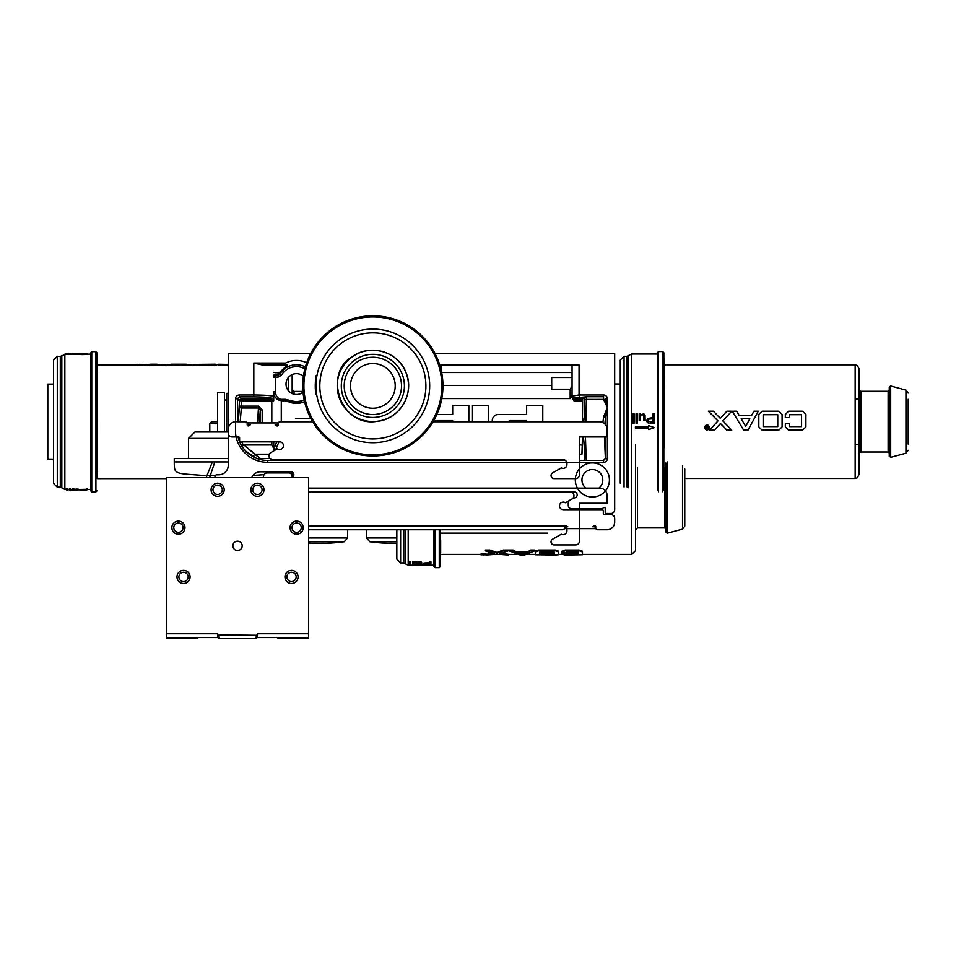 <?xml version="1.0" encoding="UTF-8"?>
<svg xmlns="http://www.w3.org/2000/svg" width="956" height="956" viewBox="0 0 956 956"><rect width="100%" height="100%" fill="white"/><g stroke="black" fill="none" stroke-linecap="round" stroke-linejoin="round"><path stroke-width="1.43" d="M322.447 412.12A56.834 56.834 0 0 0 405.009 432.757A56.834 56.834 0 0 1 316.197 390.299A56.834 56.834 0 0 1 397.373 334.624A56.834 56.834 0 0 1 405.009 432.757A56.834 56.834 0 0 0 422.325 413.864M423.281 359.659A56.834 56.834 0 0 0 323.391 357.926M385.507 404.328A22.358 22.358 0 0 1 350.577 387.622A22.358 22.358 0 0 1 382.508 365.73A22.358 22.358 0 0 1 385.507 404.328M316.675 394.386L316.532 393.43L316.675 394.386L315.898 394.374L316.675 394.386L315.898 394.374L316.675 394.386L315.898 394.374L315.731 393.179M315.516 391.124L316.269 391.135A56.834 56.834 0 0 1 316.496 378.684L315.731 378.672A57.587 57.587 0 0 0 315.516 391.124L315.898 394.374M315.731 378.672L316.233 375.433L316.998 375.445L316.842 376.341M304.307 400.468A70.087 70.087 0 0 1 394.517 319.232A70.087 70.087 0 0 1 419.756 437.979A70.087 70.087 0 0 1 304.307 400.468M308.561 491.874L574.138 491.874A3.035 3.035 0 0 1 577.173 495.065A3.035 3.035 0 0 1 573.827 497.921L569.788 500.251A3.035 3.035 0 0 0 568.27 502.88L568.27 505.509A3.035 3.035 0 0 0 571.306 508.544L602.101 508.544A1.135 1.135 0 0 0 603.093 507.971A1.135 1.135 0 0 1 605.208 508.544L605.208 512.332A1.135 1.135 0 0 0 606.343 513.468L610.896 513.468A3.788 3.788 0 0 0 614.684 509.679L614.684 353.589L435.064 353.589L614.684 353.589L614.684 509.679A3.788 3.788 0 0 1 610.896 513.468L606.343 513.468A1.135 1.135 0 0 1 605.208 512.332L605.208 508.544A1.135 1.135 0 0 0 603.093 507.971A1.135 1.135 0 0 1 602.101 508.544L571.306 508.544A3.035 3.035 0 0 1 568.27 505.509L568.27 502.88A3.035 3.035 0 0 1 569.788 500.251L573.827 497.921A3.035 3.035 0 0 0 577.173 495.065A3.035 3.035 0 0 0 574.138 491.874L570.17 491.874A3.788 3.788 0 0 1 572.058 498.948L565.426 502.772A3.788 3.788 0 0 0 559.654 504.768A3.788 3.788 0 0 0 563.275 509.679L602.184 509.679A1.135 1.135 0 0 1 603.32 510.815L603.32 513.468A1.135 1.135 0 0 0 604.455 514.603L610.896 514.603A3.788 3.788 0 0 1 614.684 518.391L614.684 522.179A7.576 7.576 0 0 1 607.108 529.755L597.631 529.755A1.9 1.9 0 0 1 595.743 527.867L595.743 526.732A1.135 1.135 0 0 0 593.616 526.159A1.135 1.135 0 0 1 592.636 526.732L595.17 526.732L595.17 528.62L565.235 528.62L565.235 526.732L567.78 526.732A1.135 1.135 0 0 1 566.788 526.159A1.135 1.135 0 0 0 564.673 526.732L564.673 527.867A1.9 1.9 0 0 1 562.773 529.755L308.561 529.755M572.058 386.355L572.058 394.732L570.17 398.58L441.791 398.58L570.17 398.58L572.058 394.732L572.058 397.015A1.9 1.888 -0 0 0 573.959 398.903L582.634 398.903L582.479 417.342C583.411 429.626 585.239 414.175 584.486 400.349A1.9 0.92 -2.8 0 1 586.375 399.417L585.861 421.787L586.53 396.74L585.658 396.883L586.53 396.74L586.375 399.417L603.595 399.417L603.595 396.74L586.53 396.74L603.595 396.74L603.595 394.995L603.595 399.417L607.371 407.387L607.371 458.533L605.483 458.533L603.571 460.422L603.571 462.322L267.596 462.322L267.596 460.422L267.596 462.322A32.205 32.205 0 0 1 235.546 433.307L235.546 398.772L237.435 398.772L239.323 396.883L241.342 398.903A1.9 1.876 -45 0 0 239.454 400.791L273.703 400.791L273.703 391.924L275.603 391.924C275.651 395.939 277.539 398.413 281.279 399.333L285.557 399.333L285.557 400.695L291.52 402.775L301.367 402.775L304.57 401.663L301.367 402.775L300.877 400.946L301.367 402.775L291.52 402.775L291.998 400.946L285.557 399.333L285.557 400.695L291.52 402.775L291.998 400.946L285.557 399.333L281.279 399.333C277.539 398.413 275.651 395.939 275.603 391.924L273.703 391.924C273.918 396.931 276.451 399.847 281.279 400.695C276.451 399.847 273.918 396.931 273.703 391.924L273.703 396.573C272.496 395.617 265.876 395.091 253.818 394.995C265.876 395.091 272.496 395.617 273.703 396.573L273.703 400.791L271.815 400.791L271.815 422.922L271.815 398.461A1.9 1.888 -0 0 0 273.703 396.573A1.9 1.888 -0 0 1 271.815 398.461C270.715 397.505 264.716 396.979 253.818 396.883L239.323 396.883L241.342 398.903A1.9 1.876 -45 0 0 239.454 400.791L241.342 400.791L241.342 398.903L271.815 398.903A1.9 1.888 -0 0 0 273.703 397.015A1.9 1.888 -0 0 1 271.815 398.903L271.815 398.461C270.715 397.505 264.716 396.979 253.818 396.883L253.818 363.065L285.629 363.065L282.833 364.953L287.493 364.953L279.558 372.529A20.458 20.458 0 0 0 279.116 373.199L279.785 374.286L278.16 375.218L278.16 377.106L281.411 375.242L279.785 374.286L278.16 375.218L278.16 377.106L281.411 375.242L279.116 373.199L277.515 374.083L279.116 373.199A20.458 20.458 0 0 1 279.558 372.529L287.493 364.953L262.291 364.953L253.818 363.065L285.629 363.065L282.833 364.953L262.291 364.953L253.818 363.065L253.818 394.995L239.323 394.995L239.323 396.883L239.323 394.995A3.812 3.788 -135 0 0 235.546 398.772L237.435 398.772L239.323 396.883L253.818 396.883L253.818 394.995L239.323 394.995A3.812 3.788 -135 0 0 235.546 398.772L235.546 433.307A32.205 32.205 0 0 0 267.596 462.322L603.571 462.322A3.8 3.788 180 0 0 607.371 458.533L605.483 458.533L603.571 460.422L579.444 460.422L603.571 460.422L603.571 462.322A3.8 3.788 180 0 0 607.371 458.533L607.371 407.387L603.595 416.947L602.889 422.564L603.595 416.947A1.9 1.111 -176.4 0 1 605.483 418.059L607.371 407.387L605.662 398.772L607.371 407.387L603.595 416.947A1.9 1.111 -176.4 0 1 605.483 418.059L607.371 407.387L603.941 399.668A1.9 0.872 165.7 0 0 605.662 398.772L607.371 398.772L605.662 398.772A1.9 0.872 165.7 0 1 603.941 399.668L586.375 399.417A1.9 0.92 -2.8 0 0 584.486 400.349L584.463 397.063L582.634 398.903L582.479 417.342C583.411 429.626 585.239 414.175 584.486 400.349L584.463 397.063L585.658 396.883L573.959 398.043L573.959 398.903L582.634 398.903L585.658 396.883L573.959 398.043L573.959 400.791L582.479 400.791L573.959 400.791L573.959 398.903A1.9 1.888 -0 0 1 572.058 397.015L573.959 400.791L572.058 397.505L572.058 364.953L572.058 396.154L579.061 394.959L579.778 396.883L579.061 394.995L579.061 364.953L439.748 364.953L579.061 364.953L579.061 394.959L572.058 396.154L572.058 372.529L572.058 396.154A1.9 1.888 -0 0 0 573.959 398.043A1.9 1.888 -0 0 1 572.058 396.154L572.058 377.524L551.708 377.524L572.058 377.524L572.058 386.355L570.17 389.212L572.058 386.355M579.444 454.375L581.929 454.375L582.479 444.982L579.444 444.982L582.479 444.982L582.479 437L581.929 454.375L579.444 454.375M551.708 389.212L570.17 389.212L570.17 398.58L570.17 389.212L551.708 389.212L551.708 377.524L551.708 389.212M275.603 375.218A1.9 1.888 -0 0 0 273.703 377.106L278.16 377.106L275.603 377.106L275.603 391.924L275.603 375.218A1.9 1.888 -0 0 0 273.703 377.106L275.603 377.106L275.603 374.083A1.9 1.9 90 0 0 273.703 375.983A1.9 1.9 90 0 1 275.603 374.083L277.515 374.083L275.603 374.083L275.603 375.218L278.16 375.218L277.515 374.083L278.16 375.218L275.603 375.218M585.442 436.94L586.231 460.422L585.442 436.94M492.28 420.556A6.059 6.059 0 0 1 498.339 414.486L526.625 414.486L526.625 405.404L542.793 405.404L542.793 421.787L542.793 405.404L526.625 405.404L526.625 414.486L498.339 414.486A6.059 6.059 0 0 0 492.28 420.556L492.28 421.787L492.28 420.556M442.951 385.399L551.708 385.399L442.951 385.399M510.468 420.556A2.02 2.02 0 0 0 508.604 421.787A2.02 2.02 0 0 1 510.468 420.556L526.625 420.556L510.468 420.556M526.625 421.787L526.625 420.556L526.625 421.787M243.935 444.982L271.815 444.982L271.815 441.863L271.815 444.982L273.703 448.304L273.703 441.863L273.703 450.957L273.703 448.304L271.815 444.982L243.935 444.982L260.319 458.533L254.655 454.196L269.365 454.196L254.655 454.196A1.9 0.681 117.1 0 0 253.722 455.916A1.9 0.681 117.1 0 0 253.794 457.099L245.764 451.136L256.411 458.283L253.794 457.099A1.9 0.681 117.1 0 1 253.722 455.916A1.9 0.681 117.1 0 1 254.655 454.196L243.935 444.982L242.071 446.464L243.278 448.209L242.071 446.464L243.935 444.982M262.183 409.933L258.443 406.133L258.443 407.985L260.295 409.933L262.183 409.933L258.443 406.133L258.443 407.985L260.295 409.933L262.183 409.933L262.183 422.922L262.183 409.933M565.426 460.422L267.596 460.422A30.305 30.305 0 0 1 238.068 436.94A30.305 30.305 0 0 0 267.596 460.422L565.426 460.422M352.489 460.422L351.151 459.669L352.489 460.422M273.703 449.344L276.75 441.863L273.703 449.344L275.603 449.344L273.703 449.344M296.444 394.505A10.42 10.42 0 0 1 286.023 384.085A10.42 10.42 0 0 1 303.422 376.353A10.42 10.42 0 0 0 286.023 384.085A10.42 10.42 0 0 0 303.052 392.139A10.42 10.42 0 0 1 296.444 394.505M304.187 399.943L300.877 400.946A17.435 17.435 0 0 1 291.998 400.946A17.435 17.435 0 0 0 300.877 400.946L304.187 399.943M282.223 364.953L287.063 364.953L282.223 364.953M226.727 393.37L226.727 432.004L226.727 393.37L228.245 393.37L226.727 393.37M228.245 465.357L228.245 353.589L310.664 353.589L228.245 353.589L228.245 465.357A9.476 9.476 0 0 1 218.769 474.821L216.869 474.821A1.9 1.9 0 0 0 214.981 476.721L215.435 475.49L214.981 476.721A1.9 1.9 0 0 1 216.869 474.821L218.769 474.821A9.476 9.476 0 0 0 228.245 465.357M306.697 362.778A23.649 23.649 0 0 0 285.629 363.065A23.649 23.649 0 0 1 306.697 362.778M304.713 402.273L281.279 400.695L281.279 399.333L281.279 421.787L281.279 400.695L304.713 402.273M348.247 460.422A1.9 1.888 90 0 0 349.753 459.669A1.9 1.888 90 0 1 348.247 460.422M239.442 441.337L239.454 437.513L239.442 441.337M239.454 406.133A1.9 1.852 -155.4 0 0 241.342 407.985L241.342 400.791L271.815 400.791L271.815 398.903L241.342 398.903L241.342 406.133L239.454 406.133A1.9 1.852 -155.4 0 0 241.342 407.985L241.342 406.133L239.454 406.133L238.319 421.787L239.454 400.791L237.435 398.772L239.454 400.791L239.454 406.133M240.207 421.787L241.342 407.985L240.207 421.787M257.582 422.922L258.443 407.985L241.342 407.985L258.443 407.985L257.582 422.922M274.085 459.669L275.603 460.422L274.085 459.669M602.794 479.972A10.42 10.42 0 0 1 598.898 488.086A10.42 10.42 0 0 0 587.868 470.567A10.42 10.42 0 0 0 585.837 488.086A10.42 10.42 0 0 1 587.868 470.567A10.42 10.42 0 0 1 602.794 479.972M575.321 479.972A17.053 17.053 0 0 1 600.894 465.202A17.053 17.053 0 0 1 600.894 494.73A17.053 17.053 0 0 1 575.321 479.972A17.053 17.053 0 0 1 600.894 465.202A17.053 17.053 0 0 1 600.894 494.73A17.053 17.053 0 0 1 575.321 479.972M260.438 471.798A9.476 9.476 0 0 0 251.691 477.642A9.476 9.476 0 0 1 260.438 471.798L290.839 471.798L260.438 471.798M605.375 458.533L604.455 436.94L605.483 458.533L605.483 436.94L605.483 458.533L603.427 460.422L605.375 458.533M292.357 477.45A3.035 3.035 0 0 0 290.839 471.798A3.035 3.035 0 0 1 292.357 477.45L292.357 477.45M278.961 441.863L275.603 449.87L278.961 441.863M441.349 371L441.349 364.953L441.349 371M217.633 392.426L217.633 432.004L217.633 392.426L224.457 392.426L224.457 432.004L224.457 392.426L217.633 392.426M434.49 420.556L434.49 421.787L434.49 420.556L452.678 420.556L434.49 420.556M452.678 421.787L452.678 420.556L452.678 421.787M468.834 421.787L468.834 405.404L452.678 405.404L452.678 414.486L436.856 414.486L452.678 414.486L452.678 405.404L468.834 405.404L468.834 421.787M488.635 405.404L488.635 421.787L488.635 405.404L472.479 405.404L488.635 405.404M472.479 421.787L472.479 405.404L472.479 421.787M657.393 490.607L657.393 352.704L658.529 351.569L662.699 351.569L663.834 352.704L664.085 394.756A1.135 0.98 6 0 0 663.834 394.135L663.834 393.681M657.393 489.281L657.393 354.031L631.629 354.031L631.629 489.281M855.154 398.927L858.942 398.927L858.942 465.393L858.942 444.385L855.154 444.385M663.834 445.365A1.135 1.004 173.6 0 0 663.894 445.054L663.834 394.135M663.834 490.607L663.834 352.704M650.546 423.245L654.358 423.245L654.358 413.781L653.032 413.781L653.032 417.629L647.475 418.465L646.961 421.799L646.674 420.15M646.961 421.799L649.016 423.161L647.821 422.743M637.293 413.781L637.293 423.245L636.051 423.245L636.051 413.781L637.293 413.781M620.265 483.222L620.265 360.089L624.053 356.301L624.053 487.01M653.032 418.74L653.032 422.134L648.347 421.488L648.574 419.194L653.032 418.74M643.842 413.852L645.061 415.31L645.133 420.64L643.902 420.64L643.818 415.609C642.038 414.067 640.914 414.522 640.448 416.971L640.448 420.64L639.206 420.64L639.206 413.781L640.305 413.781L640.305 414.785L643.842 413.852L640.305 414.785M632.92 413.781L632.92 423.245L634.163 423.245L634.163 413.781L632.92 413.781M640.448 416.971L640.448 420.64M643.902 420.64L643.818 415.609M860.842 391.303L888.124 391.303L888.124 452.009L860.842 452.009L860.842 391.303C859.062 390.418 858.428 389.785 858.942 389.415L858.942 395.067M706.914 427.667L707.344 428.539M717.956 420.951L708.48 411.211L713.355 411.2L720.322 418.358L726.883 411.2L731.758 411.2L722.844 420.951L731.758 430.14L726.883 430.152L720.477 423.532L714.443 430.152L709.567 430.152L717.968 420.939L708.48 411.2M908.2 444.014L908.2 399.309M889.259 393.167L889.259 456.215L890.693 457.315L890.693 386.009L889.259 387.096L889.259 393.167M664.133 447.205L664.133 394.35M782.092 426.902L782.092 414.45L782.092 426.878L778.841 430.14L762.063 430.152L758.825 426.902L762.063 430.152L778.841 430.152L782.092 426.878M802.658 430.152L788.592 430.152L785.342 426.902L788.592 430.152L802.658 430.152L805.908 426.878L802.658 430.14M789.668 426.615L789.668 423.592L789.668 426.615L801.582 426.615L801.57 414.725L789.668 414.725L789.668 417.617L785.342 417.617L789.668 417.617M758.275 411.2L747.998 430.14L743.66 430.14L732.296 411.211L736.634 411.2L739.227 415.513L751.595 415.513L753.949 411.2L758.275 411.2L747.998 430.152L743.66 430.152L732.296 411.211M704.381 427.44L704.381 427.44C706.161 423.974 707.954 423.974 709.734 427.428C707.954 430.905 706.173 430.905 704.381 427.44L704.381 427.428C706.173 430.893 707.954 430.893 709.734 427.428L709.734 427.428M704.919 427.44L704.919 427.428C706.353 424.667 707.775 424.667 709.197 427.428C707.775 430.188 706.353 430.188 704.919 427.428C705.636 425.169 706.938 424.763 708.814 426.221M741.175 418.764L745.716 426.34L749.839 418.764L741.175 418.764L749.827 418.776M706.914 429.077L707.882 429.077L705.934 428.109L706.472 425.731L707.225 427.153L707.882 425.731L707.882 429.077M706.914 429.101L705.934 428.109M706.675 427.153L705.934 425.731M707.344 425.731L707.344 427.153M763.151 426.615L763.151 414.725L777.766 414.701L777.766 426.615L777.766 414.701L763.151 414.725L763.151 426.615L777.766 426.615M731.758 430.14L726.883 430.14L720.477 423.52L714.443 430.152L709.567 430.14M758.825 426.89L758.825 414.438L762.063 411.2L778.841 411.2L782.092 414.438M785.342 417.617L785.342 414.438L788.592 411.2L802.658 411.2L805.908 414.438L805.908 426.89M801.582 426.615L801.57 414.701L789.668 414.701M785.342 426.89L785.342 423.568L789.668 423.568M731.758 411.2L722.832 420.939M635.417 426.962L635.417 428.288L648.682 428.288L648.682 429.614L654.358 427.631L648.682 425.635L648.682 426.962L635.417 426.962M648.682 425.635L654.358 427.631M263.474 477.642L263.474 476.721A3.788 3.788 0 0 1 267.262 472.933L288.855 472.933A3.035 3.035 0 0 1 291.377 477.642M396.836 541.729L369.817 541.729A189.431 189.431 0 0 0 386.188 543.199A189.276 94.644 -90 0 0 390.562 543.199A189.276 189.276 0 0 0 396.836 543.235M308.561 543.104A189.431 189.431 0 0 0 310.413 543.199A189.276 94.644 -90 0 0 314.787 543.199A189.276 189.276 0 0 0 323.546 543.199A189.276 94.644 90 0 0 327.92 543.199L344.291 541.729L347.578 537.965L347.578 529.755M250.293 424.811L247.747 424.811L247.747 422.922L277.682 422.922L277.682 424.811L275.149 424.811A1.135 1.135 0 0 1 276.129 425.384A1.135 1.135 0 0 0 278.256 424.811L278.256 423.675A1.9 1.9 0 0 1 280.144 421.787L312.66 421.787L280.144 421.787A1.9 1.9 0 0 0 278.256 423.675L278.256 424.811A1.135 1.135 0 0 1 276.129 425.384A1.135 1.135 0 0 0 275.149 424.811L277.682 424.811L277.682 422.922L247.747 422.922L247.747 424.811L250.293 424.811A1.135 1.135 0 0 0 249.301 425.384A1.135 1.135 0 0 1 247.186 424.811A1.135 1.135 0 0 0 249.301 425.384A1.135 1.135 0 0 1 250.293 424.811M563.156 459.669L272.759 459.669A3.788 3.788 0 0 1 270.859 452.594L277.491 448.77A3.788 3.788 0 0 0 283.263 446.775A3.788 3.788 0 0 0 279.642 441.863L240.745 441.863A1.135 1.135 0 0 1 239.609 440.728L239.609 438.075A1.135 1.135 0 0 0 238.474 436.94L232.033 436.94A3.788 3.788 0 0 1 228.245 433.152L228.245 429.364A7.576 7.576 0 0 1 235.821 421.787L245.286 421.787A1.9 1.9 0 0 1 247.186 423.675L247.186 424.811L247.186 423.675A1.9 1.9 0 0 0 245.286 421.787L235.821 421.787A7.576 7.576 0 0 0 228.245 429.364L228.245 433.152A3.788 3.788 0 0 0 232.033 436.94L238.474 436.94A1.135 1.135 0 0 1 239.609 438.075L239.609 440.728A1.135 1.135 0 0 0 240.745 441.863L279.642 441.863A3.788 3.788 0 0 1 283.263 446.775A3.788 3.788 0 0 1 277.491 448.77L270.859 452.594A3.788 3.788 0 0 0 272.759 459.669L563.156 459.669A3.788 3.788 0 0 1 566.944 463.457A3.788 3.788 0 0 0 563.156 459.669M579.444 436.94L579.444 474.821A3.788 3.788 0 0 1 575.655 478.609L554.062 478.609A3.035 3.035 0 0 1 552.544 472.957L561.303 467.902A3.788 3.788 0 0 0 566.944 464.592L566.944 463.457L566.944 464.592A3.788 3.788 0 0 1 561.303 467.902L552.544 472.957A3.035 3.035 0 0 0 554.062 478.609L575.655 478.609A3.788 3.788 0 0 0 579.444 474.821L579.444 436.94L607.108 436.94L607.108 429.364A7.576 7.576 0 0 0 599.532 421.787L433.068 421.787L599.532 421.787A7.576 7.576 0 0 1 607.108 429.364L607.108 436.94L579.444 436.94M91.752 351.7L91.752 491.886L90.617 490.751L90.617 352.836L91.752 351.7L95.911 351.7L97.058 352.836L97.106 371.346M292.166 472.097L291.867 476.303M292.166 374.585L292.166 393.585L292.166 389.546L294.066 391.434L302.992 391.434M97.058 366.483L97.309 470.926M97.058 477.104L97.058 471.26L97.345 478.621L166.487 478.621M97.309 471.487L97.058 352.836M86.243 489.723L86.243 488.958L87.582 488.958L86.243 490.058L80.184 490.177M80.184 489.424L86.243 489.305M70.517 488.958L70.517 490.177L69.274 490.177L69.274 488.958L70.517 488.958M87.582 489.723L81.798 490.129M80.184 353.409L68.641 353.732L87.582 353.672L87.582 354.425L81.893 354.64L81.893 353.875M70.517 353.612L69.274 353.612M87.582 353.409L82.407 353.409M53.488 437.729L53.488 360.221L57.276 356.433L57.276 487.142L53.488 483.354L53.488 437.729M53.488 459.478L47.8 459.478L47.8 384.109L53.488 384.109M73.66 353.612L72.429 353.612M78.356 353.612L77.113 353.612M66.143 353.409L67.374 353.421L66.143 353.409L66.143 354.186L67.374 354.186L67.374 353.421M73.528 489.723L72.429 489.723L72.429 488.958L73.528 488.958L73.528 489.83L78.356 489.974L73.66 490.022M72.429 489.723L73.66 490.165L73.66 489.054L73.66 490.165M82.407 490.177L86.243 490.177M66.143 489.723L67.374 490.177L66.143 488.958L67.374 488.958L67.374 489.723M97.345 371.024L97.345 364.965L137.604 364.965M215.315 364.965L215.315 364.2L215.315 365.204L218.554 364.439L221.804 364.834L221.804 365.598L218.554 365.001M215.315 365.204L195.287 365.598L192.036 365.204L192.036 364.439L195.287 364.834L195.287 365.598M228.245 365.598L221.804 365.598M192.036 364.965L181.21 365.598L164.982 364.965M142.791 365.359L137.604 365.264L137.604 364.499L142.958 364.499L137.604 364.499M156.055 364.212L164.982 364.834L164.982 365.598L153.689 364.989L142.791 365.598L142.791 364.834L151.179 364.212M138.142 364.499L142.42 364.499L138.142 364.499M171.805 364.2L185.811 364.2L181.21 364.834L171.805 364.2L166.213 364.965M139.158 364.344L141.106 364.344L139.158 364.571M215.315 364.2L192.036 364.439M164.982 364.834L153.689 364.236L147.654 364.834L147.654 365.598M147.654 364.834L142.791 364.834M215.315 364.439L195.287 364.834M218.554 365.204L218.554 364.236L228.245 364.415M228.245 364.834L221.804 364.834M177.876 364.272L179.907 364.272M190.877 364.965L185.811 364.2M160.106 364.834L160.106 365.598M153.689 364.236L153.689 364.989M176.884 364.834L176.884 365.598M181.21 364.834L181.21 365.598M70.517 489.723L69.274 489.723M79.874 489.974L77.042 489.149L73.66 489.819M77.113 489.974L73.696 489.974M72.429 489.974L70.517 489.974M69.274 489.974L68.641 489.424M81.893 354.485L68.641 354.485L68.641 353.732M73.528 489.066L78.356 489.412M73.528 489.09L74.353 489.09M76.719 489.09L78.201 489.09M77.113 489.209L78.356 489.209M308.561 488.086L599.532 488.086A7.576 7.576 0 0 1 607.108 495.662L607.108 503.238L579.444 503.238L579.444 541.12A3.788 3.788 0 0 1 575.655 544.908L554.062 544.908A3.035 3.035 0 0 1 552.544 539.256L561.303 534.201A3.788 3.788 0 0 0 566.944 530.891L566.944 529.755A3.788 3.788 0 0 0 563.156 525.967L308.561 525.967M228.245 432.004L194.905 432.004L188.535 438.374L188.535 458.533M188.535 438.374L228.245 438.374M215.662 475.263L200.856 475.263C174.948 473.28 174.243 474.511 174.255 461.927L228.245 461.927M174.255 461.927L174.255 458.533L228.245 458.533M257.056 458.533L270.058 458.533M217.633 423.675L209.806 423.675L211.706 421.787L217.633 421.787M209.806 423.675L209.806 432.004M440.405 566.514L440.405 529.755L440.405 566.514L439.27 567.649L435.1 567.649L433.964 566.514L433.964 529.755M433.964 460.422L433.964 459.669M635.513 444.516L635.513 550.596L631.725 554.384L631.725 440.728M440.405 459.669L440.405 460.422L440.405 459.669M429.603 562.367L430.929 562.367L430.929 561.614L429.603 561.614L429.603 563.49L424.046 563.705L423.532 564.47L430.929 564.757L430.929 565.426L411.988 565.51L430.929 565.426M424.046 563.705L423.532 564.47M423.532 563.729L424.046 562.965L429.603 562.749M412.622 562.367L412.622 561.614L413.864 561.614L413.864 564.757L412.622 564.757L412.622 562.367L413.864 562.367M430.929 562.367L430.929 564.757M427.009 563.801L429.603 563.801L429.603 564.542L424.918 564.41L429.603 563.777M403.659 529.755L403.659 562.905L400.624 562.905L396.836 559.117L396.836 529.755M396.836 460.422L396.836 459.669M420.413 562.391L421.632 562.833L421.704 564.231L420.473 564.231L420.389 562.929L415.776 564.231L415.776 562.367L420.413 562.391M409.491 562.367L409.491 564.757L410.733 564.757L410.733 562.367L409.491 562.367L409.491 561.614L410.733 561.614L410.733 562.367M416.876 561.937L420.413 561.638L421.632 562.092L421.704 563.156M420.389 562.176L417.019 562.63M415.776 562.367L415.776 561.614L416.876 561.614L416.876 562.367M635.513 509.871L635.513 529.803L637.413 527.915L637.413 467.197M485.05 550.775L489.926 550.775L489.926 550.023L485.05 550.023L485.05 550.775L494.539 553.727L486.138 554.898M665.83 463.003L665.83 532.11L667.264 533.209L667.264 461.903M440.608 552.52L440.656 540.02M535.396 551.194L538.634 550.023L555.412 550.023L558.663 551.194L558.663 554.743L555.412 555.03L535.396 554.743L535.396 551.194L535.396 551.935L538.634 550.775L555.412 550.775L558.663 551.935L558.663 551.194M566.239 554.253L566.239 553.512L561.913 553.512L561.913 554.253L566.239 554.707L578.153 554.707L578.141 552.03L566.239 552.03L566.239 552.903L561.913 552.903L561.913 551.194L565.163 550.023L579.228 550.023L582.479 551.194L582.479 554.743L565.163 555.03L561.913 554.253M578.141 553.966L566.239 553.966M513.205 550.775L513.205 550.023L508.867 550.023L508.867 550.775L513.205 550.775L515.798 552.281L528.166 552.281L530.52 550.775L534.846 550.775L524.569 555.03L520.231 555.03L508.867 550.775M513.205 550.023L515.798 551.54L528.166 551.54L530.52 550.023L534.846 550.023L534.846 550.775M480.952 554.803L480.952 554.062L486.305 554.062L486.305 554.803L480.952 554.803L486.305 554.803M486.305 554.277L492.949 553.345M489.926 550.023L496.893 552.365L503.454 550.023L508.329 550.023L508.329 550.775L499.402 553.727L508.329 555.03L497.048 554.241L486.138 555.03M500.98 553.321L508.329 554.289L508.329 555.03M481.489 554.803L485.768 554.803L481.489 554.803M522.287 554.671L526.409 553.213L517.746 553.213L522.287 554.671L522.287 553.93L524.665 553.213M519.67 553.213L522.287 553.93M483.485 554.958L482.505 554.576L484.453 554.588L483.246 554.767M554.337 552.03L554.337 553.966L539.722 553.966L539.722 552.03L539.722 554.707L554.337 554.707L554.337 552.03L539.722 552.03M440.405 552.102L440.656 552.855L440.405 552.102M582.479 551.194L582.479 551.935L579.228 550.775L579.228 550.023M561.913 551.194L561.913 551.935L565.163 550.775L579.228 550.775M489.926 550.775L496.893 553.106L503.454 550.775L508.329 550.775M515.798 552.281L515.798 551.54M496.893 553.106L496.893 552.365M503.454 550.775L503.454 550.023M530.52 550.775L530.52 550.023M528.166 552.281L528.166 551.54M412.622 564.602L411.988 565.343M413.864 564.602L423.998 564.602M296.623 534.213A6.549 6.549 0 0 1 290.947 524.378A6.549 6.549 0 0 1 302.299 524.378A6.549 6.549 0 0 1 296.623 534.213M178.414 534.213A6.549 6.549 0 0 1 172.749 524.378A6.549 6.549 0 0 1 184.09 524.378A6.549 6.549 0 0 1 178.414 534.213M183.528 583.459A6.549 6.549 0 0 1 177.864 573.636A6.549 6.549 0 0 1 189.204 573.636A6.549 6.549 0 0 1 183.528 583.459M217.633 496.319A6.549 6.549 0 0 1 211.957 486.496A6.549 6.549 0 0 1 223.31 486.496A6.549 6.549 0 0 1 217.633 496.319M257.415 496.319A6.549 6.549 0 0 1 251.739 486.496A6.549 6.549 0 0 1 263.091 486.496A6.549 6.549 0 0 1 257.415 496.319M291.508 583.459A6.549 6.549 0 0 1 285.832 573.636A6.549 6.549 0 0 1 297.185 573.636A6.549 6.549 0 0 1 291.508 583.459M256.913 635.274L218.637 634.88L219.605 638.668L255.443 638.668L257.415 633.744L256.423 638.094A1.135 1.135 0 0 1 257.415 637.533L257.415 633.744L308.561 633.744L308.561 637.533L257.415 637.533M219.605 638.668A1.135 1.135 0 0 1 218.613 638.094L218.637 634.88L217.633 633.744L166.487 633.744L166.487 477.642L308.561 477.642L308.561 633.744M232.87 545.84A4.649 4.649 0 0 1 239.848 541.813A4.649 4.649 0 0 1 239.848 549.867A4.649 4.649 0 0 1 232.87 545.84M277.849 638.285L277.371 637.533A47.358 47.358 0 0 1 277.849 638.285L308.561 638.285L308.561 637.533M218.135 635.274L217.633 633.744L217.633 637.533A1.135 1.135 0 0 1 218.613 638.094A1.135 1.135 0 0 0 217.633 637.533L166.487 637.533L166.487 633.744M197.294 638.118L197.665 637.533A47.358 47.358 0 0 0 197.187 638.285L166.487 638.285L166.487 637.533M255.443 638.668A1.135 1.135 0 0 0 256.423 638.094M217.633 494.431A4.66 4.66 0 0 1 213.594 487.44A4.66 4.66 0 0 1 221.661 487.44A4.66 4.66 0 0 1 217.633 494.431M257.415 494.431A4.66 4.66 0 0 1 253.376 487.44A4.66 4.66 0 0 1 261.442 487.44A4.66 4.66 0 0 1 257.415 494.431M296.623 532.313A4.66 4.66 0 0 1 292.596 525.334A4.66 4.66 0 0 1 300.662 525.334A4.66 4.66 0 0 1 296.623 532.313M178.414 532.313A4.66 4.66 0 0 1 174.386 525.334A4.66 4.66 0 0 1 182.453 525.334A4.66 4.66 0 0 1 178.414 532.313M183.528 581.571A4.66 4.66 0 0 1 179.501 574.58A4.66 4.66 0 0 1 187.567 574.58A4.66 4.66 0 0 1 183.528 581.571M291.508 581.571A4.66 4.66 0 0 1 287.481 574.58A4.66 4.66 0 0 1 295.547 574.58A4.66 4.66 0 0 1 291.508 581.571M402.87 429.638A53.046 53.046 0 0 0 395.736 338.042A53.046 53.046 0 0 0 319.985 390.012A53.046 53.046 0 0 0 402.87 429.638M305.418 400.229A68.952 68.952 0 0 1 394.171 320.32A68.952 68.952 0 0 1 419.003 437.131A68.952 68.952 0 0 1 305.418 400.229M349.251 402.094A28.632 28.632 0 0 1 370.641 357.341A28.632 28.632 0 0 1 398.7 398.246A28.632 28.632 0 0 1 349.251 402.094M346.837 403.743A31.56 31.56 0 0 1 355.011 359.862A31.56 31.56 0 0 1 398.891 368.036A31.56 31.56 0 0 1 390.717 411.916A31.56 31.56 0 0 1 346.837 403.743M393.024 415.298A35.659 35.659 0 0 1 343.455 406.061A35.659 35.659 0 0 1 352.692 356.492A35.659 35.659 0 0 1 402.261 365.73A35.659 35.659 0 0 1 393.024 415.298M584.331 460.422C584.546 448.591 584.152 440.764 583.148 436.94C584.152 440.764 584.546 448.591 584.331 460.422M441.66 372.529L572.058 372.529L441.66 372.529M258.443 406.133L241.342 406.133L258.443 406.133M241.725 441.863A28.417 28.417 0 0 0 243.457 445.114A28.417 28.417 0 0 1 241.725 441.863M260.295 422.922L260.295 409.933L259.47 422.922L260.295 409.933L260.295 422.922M238.068 436.94A30.305 30.305 0 0 0 267.596 460.422A30.305 30.305 0 0 1 238.068 436.94M579.444 454.196L581.941 454.196L579.444 454.196M273.703 372.529L279.558 372.529L273.703 372.529M281.411 375.242A17.435 17.435 0 0 1 304.88 368.837A17.435 17.435 0 0 0 281.411 375.242M305.382 366.961A19.323 19.323 0 0 0 279.785 374.286A19.323 19.323 0 0 1 305.382 366.961M291.52 402.775A19.323 19.323 0 0 0 301.367 402.775A19.323 19.323 0 0 1 291.52 402.775M347.231 459.669L347.231 460.422A1.9 1.888 90 0 0 348.737 459.669A1.9 1.888 90 0 1 347.231 460.422L347.231 459.669M237.435 421.787L237.435 398.772L237.435 421.787M604.849 423.962L605.483 418.059L605.483 424.679L605.483 418.059L604.849 423.962M607.371 398.772L607.371 407.387L607.371 398.772A3.812 3.788 135 0 0 603.595 394.995L579.061 394.995L603.595 394.995A3.812 3.788 135 0 1 607.371 398.772M855.154 478.49L855.154 364.834L857.389 365.55L858.942 368.622L858.942 474.702L857.341 477.797L855.154 478.49L684.771 478.49M908.2 450.3L905.953 453.228L905.953 390.096L908.2 393.024M663.834 395.079L664.085 424.404M662.699 491.743L662.699 351.569M631.629 354.031L627.088 356.301L627.088 487.01M628.594 355.548L628.594 487.775M658.529 491.743L658.529 351.569M440.405 533.149L547.43 533.149M369.817 541.729L366.53 537.965L396.836 537.965M308.561 541.729L344.291 541.729A189.431 189.431 0 0 1 327.92 543.199M308.561 537.965L347.578 537.965M310.76 418.393L295.488 418.393M288.377 390.693L288.377 377.489M288.377 472.933L288.377 471.798M294.066 394.231L294.066 391.434M97.345 364.965L97.309 365.849M91.752 491.886L95.911 491.886L95.911 351.7M212.065 364.834L212.065 365.598M66.143 354.162L60.3 356.433L60.3 487.142L57.276 487.142M61.817 355.68L61.817 487.907L60.3 487.142M64.853 354.162L64.853 489.424L61.817 487.907M253.125 475.263L253.89 475.263M400.624 562.905L400.624 529.755M400.624 460.422L400.624 459.669M684.771 468.918L684.771 526.194L682.524 529.122L682.524 465.99M664.695 467.197L664.695 527.915L665.83 529.05M440.656 540.427L440.656 552.855M439.27 567.649L439.27 529.755M439.27 460.422L439.27 459.669M555.412 550.775L555.412 550.023M538.634 550.775L538.634 550.023M565.163 550.775L565.163 550.023M403.659 459.669L403.659 460.422M405.165 459.669L405.165 460.422M405.165 529.755L405.165 563.67L403.659 562.905M408.2 459.669L408.2 460.422M408.2 529.755L408.2 565.187L405.165 563.67M435.1 567.649L435.1 529.755M435.1 460.422L435.1 459.669M352.668 356.457C371.059 343.144 398.903 352.453 405.989 372.613C415.095 393.155 399.859 419.17 377.489 421.285C340.216 428.049 322.758 372.541 352.668 356.457M264.191 460.23L267.596 460.422L264.191 460.23M582.491 417.688L583.112 421.787L582.491 417.688M226.727 400.002L224.457 400.002L226.727 400.002M905.953 390.096L890.693 386.009M905.953 453.228L890.693 457.315M888.124 452.009L889.259 453.144M888.124 391.303L889.259 390.168M663.834 364.834L855.154 364.834M860.842 452.009C859.062 452.905 858.428 453.526 858.942 453.909M620.265 383.977L614.684 383.977M627.088 356.301L624.053 356.301M366.53 529.755L366.53 537.965M79.874 490.165L79.874 489.412M79.874 353.421L79.874 354.174M81.726 353.409L80.113 353.409M81.726 490.177L80.113 490.177M95.911 491.886L97.058 490.751M97.309 477.809L97.345 478.621M97.309 365.778L97.058 366.435M156.748 364.2L150.522 364.2M60.3 356.433L57.276 356.433M70.517 353.409L69.274 353.409M90.617 354.162L87.582 354.162M68.641 354.162L67.374 354.162M90.617 489.424L87.582 489.424M72.429 489.424L70.517 489.424M69.274 489.424L67.374 489.424M66.143 489.424L64.853 489.424M201.716 475.287L215.626 475.287L201.716 475.287M253.089 475.287L254.762 475.287L253.089 475.287M279.977 471.798L277.694 472.933M264.095 474.642L255.622 475.263M423.221 564.195L423.221 563.454M417.019 562.367L417.019 563.466L417.019 562.367M682.524 529.122L667.264 533.209M637.413 527.915L664.695 527.915M440.704 554.384L480.952 554.384M496.272 554.384L497.861 554.384M508.329 554.384L516.778 554.384M527.688 554.384L535.396 554.384M558.663 554.384L561.913 554.384M582.479 554.384L631.725 554.384M433.964 565.187L430.929 565.187M411.988 565.187L408.2 565.187M206.185 477.642L212.387 461.927M209.615 477.642L214.849 461.927"/></g></svg>
